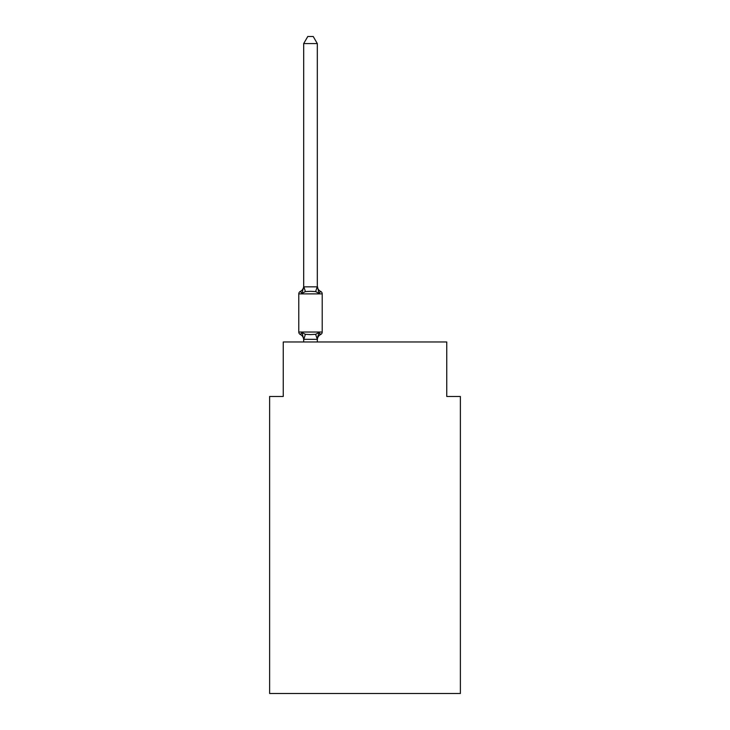 <?xml version="1.0" encoding="UTF-8"?>
<svg xmlns="http://www.w3.org/2000/svg" width="730" height="730" viewBox="0 0 730 730"><rect width="100%" height="100%" fill="white"/><g stroke="black" fill="none" stroke-linecap="round" stroke-linejoin="round"><path stroke-width="1.09" d="M460.374 693.5L460.374 396.472L446.751 396.472L446.751 341.978L283.249 341.978L283.249 396.472L269.625 396.472L269.625 693.5L460.374 693.5M303.689 339.87L303.689 339.87A5.995 5.995 0 0 0 300.313 334.477A2.728 2.728 0 0 1 298.78 332.031A2.728 2.728 0 0 0 300.313 334.477A2.728 2.728 0 0 1 298.78 332.031A2.728 2.728 0 0 0 300.313 334.477L301.983 332.561L300.313 334.477A2.728 2.728 0 0 1 298.78 332.031A2.728 2.728 0 0 0 300.313 334.477L301.983 332.561L300.313 334.477A2.728 2.728 0 0 1 298.78 332.031A2.728 2.728 0 0 0 300.313 334.477L301.983 332.561L300.313 334.477A2.728 2.728 0 0 1 298.78 332.031A2.728 2.728 0 0 0 300.313 334.477L301.983 332.561L300.313 334.477A2.728 2.728 0 0 1 298.78 332.031A2.728 2.728 0 0 0 300.313 334.477L301.983 332.561L300.313 334.477A2.728 2.728 0 0 1 298.78 332.031A2.728 2.728 0 0 0 300.313 334.477L301.983 332.561L300.313 334.477A2.728 2.728 0 0 1 298.78 332.031A2.728 2.728 0 0 0 300.313 334.477L301.983 332.561L300.313 334.477A2.728 2.728 0 0 1 298.78 332.031A2.728 2.728 0 0 0 300.313 334.477L301.983 332.561L300.313 334.477A2.728 2.728 0 0 1 298.78 332.031A2.728 2.728 0 0 0 300.313 334.477L301.983 332.561L300.313 334.477A2.728 2.728 0 0 1 298.78 332.031A2.728 2.728 0 0 0 300.313 334.477L301.983 332.561L300.313 334.477A2.728 2.728 0 0 1 298.78 332.031A2.728 2.728 0 0 0 300.313 334.477L301.983 332.561L300.313 334.477A2.728 2.728 0 0 1 298.78 332.031A2.728 2.728 0 0 0 300.313 334.477L301.983 332.561L300.313 334.477A2.728 2.728 0 0 1 298.78 332.031A2.728 2.728 0 0 0 300.313 334.477L301.983 332.561L300.313 334.477A2.728 2.728 0 0 1 298.78 332.031A2.728 2.728 0 0 0 300.313 334.477L301.983 332.561L300.313 334.477A2.728 2.728 0 0 1 298.78 332.031A2.728 2.728 0 0 0 300.313 334.477L301.983 332.561L300.313 334.477A2.728 2.728 0 0 1 298.78 332.031A2.728 2.728 0 0 0 300.313 334.477L301.983 332.561L300.313 334.477A2.728 2.728 0 0 1 298.78 332.031A2.728 2.728 0 0 0 300.313 334.477L301.983 332.561L300.313 334.477A2.728 2.728 0 0 1 298.78 332.031A2.728 2.728 0 0 0 300.313 334.477L301.983 332.561L300.313 334.477A2.728 2.728 0 0 1 298.78 332.031A2.728 2.728 0 0 0 300.313 334.477L301.983 332.561L300.313 334.477A2.728 2.728 0 0 1 298.78 332.031A2.728 2.728 0 0 0 300.313 334.477L301.983 332.561L300.313 334.477A2.728 2.728 0 0 1 298.78 332.031A2.728 2.728 0 0 0 300.313 334.477L301.983 332.561L300.313 334.477A2.728 2.728 0 0 1 298.78 332.031A2.728 2.728 0 0 0 300.313 334.477L301.983 332.561L300.313 334.477A2.728 2.728 0 0 1 298.78 332.031A2.728 2.728 0 0 0 300.313 334.477L301.983 332.561L300.313 334.477A2.728 2.728 0 0 1 298.78 332.031A2.728 2.728 0 0 0 300.313 334.477L301.983 332.561L300.313 334.477A2.728 2.728 0 0 1 298.78 332.031A2.728 2.728 0 0 0 300.313 334.477L301.983 332.561L300.313 334.477A2.728 2.728 0 0 1 298.78 332.031A2.728 2.728 0 0 0 300.313 334.477L301.983 332.561L300.313 334.477A2.728 2.728 0 0 1 298.78 332.031A2.728 2.728 0 0 0 300.313 334.477L301.983 332.561L300.313 334.477A2.728 2.728 0 0 1 298.78 332.031A2.728 2.728 0 0 0 300.313 334.477L301.983 332.561L300.313 334.477A2.728 2.728 0 0 1 298.78 332.031A2.728 2.728 0 0 0 300.313 334.477L301.983 332.561L300.313 334.477A2.728 2.728 0 0 1 298.78 332.031A2.728 2.728 0 0 0 300.313 334.477L301.983 332.561L300.313 334.477A2.728 2.728 0 0 1 298.78 332.031A2.728 2.728 0 0 0 300.313 334.477L301.983 332.561L300.313 334.477A2.728 2.728 0 0 1 298.78 332.031A2.728 2.728 0 0 0 300.313 334.477L301.983 332.561L300.313 334.477A2.728 2.728 0 0 1 298.78 332.031A2.728 2.728 0 0 0 300.313 334.477L301.983 332.561L300.313 334.477A2.728 2.728 0 0 1 298.78 332.031A2.728 2.728 0 0 0 300.313 334.477L301.983 332.561L300.313 334.477A2.728 2.728 0 0 1 298.78 332.031A2.728 2.728 0 0 0 300.313 334.477L301.983 332.561L300.313 334.477A2.728 2.728 0 0 1 298.78 332.031A2.728 2.728 0 0 0 300.313 334.477L301.983 332.561L300.313 334.477A2.728 2.728 0 0 1 298.78 332.031A2.728 2.728 0 0 0 300.313 334.477L301.983 332.561L300.313 334.477A2.728 2.728 0 0 1 298.78 332.031A2.728 2.728 0 0 0 300.313 334.477L301.983 332.561L300.313 334.477A2.728 2.728 0 0 1 298.78 332.031A2.728 2.728 0 0 0 300.313 334.477L301.983 332.561L300.313 334.477A2.728 2.728 0 0 1 298.78 332.031A2.728 2.728 0 0 0 300.313 334.477L301.983 332.561L300.313 334.477A2.728 2.728 0 0 1 298.78 332.031A2.728 2.728 0 0 0 300.313 334.477L301.983 332.561L300.313 334.477L301.983 332.561L305.386 334.313L310.496 334.586L315.615 334.313L319.019 332.561L320.689 334.477A2.728 2.728 0 0 0 322.213 332.031L322.213 293.88A2.728 2.728 0 0 0 320.689 291.425A2.728 2.728 0 0 1 322.213 293.88A2.728 2.728 0 0 0 320.689 291.425L319.019 293.341L320.689 291.425A2.728 2.728 0 0 1 322.213 293.88A2.728 2.728 0 0 0 320.689 291.425L319.019 293.341L320.689 291.425A2.728 2.728 0 0 1 322.213 293.88A2.728 2.728 0 0 0 320.689 291.425A2.728 2.728 0 0 1 322.213 293.88A2.728 2.728 0 0 0 320.689 291.425A2.728 2.728 0 0 1 322.213 293.88A2.728 2.728 0 0 0 320.689 291.425A2.728 2.728 0 0 1 322.213 293.88A2.728 2.728 0 0 0 320.689 291.425A2.728 2.728 0 0 1 322.213 293.88A2.728 2.728 0 0 0 320.689 291.425A2.728 2.728 0 0 1 322.213 293.88A2.728 2.728 0 0 0 320.689 291.425A2.728 2.728 0 0 1 322.213 293.88A2.728 2.728 0 0 0 320.689 291.425A2.728 2.728 0 0 1 322.213 293.88A2.728 2.728 0 0 0 320.689 291.425A2.728 2.728 0 0 1 322.213 293.88A2.728 2.728 0 0 0 320.689 291.425A2.728 2.728 0 0 1 322.213 293.88A2.728 2.728 0 0 0 320.689 291.425A2.728 2.728 0 0 1 322.213 293.88A2.728 2.728 0 0 0 320.689 291.425A2.728 2.728 0 0 1 322.213 293.88A2.728 2.728 0 0 0 320.689 291.425A2.728 2.728 0 0 1 322.213 293.88A2.728 2.728 0 0 0 320.689 291.425A2.728 2.728 0 0 1 322.213 293.88A2.728 2.728 0 0 0 320.689 291.425A2.728 2.728 0 0 1 322.213 293.88A2.728 2.728 0 0 0 320.689 291.425A2.728 2.728 0 0 1 322.213 293.88A2.728 2.728 0 0 0 320.689 291.425A2.728 2.728 0 0 1 322.213 293.88A2.728 2.728 0 0 0 320.689 291.425A2.728 2.728 0 0 1 322.213 293.88A2.728 2.728 0 0 0 320.689 291.425A2.728 2.728 0 0 1 322.213 293.88A2.728 2.728 0 0 0 320.689 291.425A2.728 2.728 0 0 1 322.213 293.88L298.78 293.88A2.728 2.728 0 0 1 300.313 291.425L301.983 293.341L300.313 291.425A5.995 5.995 0 0 0 303.689 286.032L303.689 286.844L317.313 286.844L317.313 286.032L319.019 293.341L315.615 291.589L310.496 291.316L305.386 291.589L301.983 293.341L303.689 286.844M298.78 293.88L298.78 332.031L322.213 332.031A2.728 2.728 0 0 1 320.689 334.477L319.019 332.561L320.689 334.477L319.019 332.561L320.689 334.477L319.019 332.561L320.689 334.477L319.019 332.561L320.689 334.477L319.019 332.561L320.689 334.477L319.019 332.561L320.689 334.477L319.019 332.561L320.689 334.477L319.019 332.561L320.689 334.477L319.019 332.561L320.689 334.477L319.019 332.561L320.689 334.477L319.019 332.561L320.689 334.477L319.019 332.561L320.689 334.477L319.019 332.561L320.689 334.477L319.019 332.561L320.689 334.477L319.019 332.561L320.689 334.477L319.019 332.561L320.689 334.477L319.019 332.561L320.689 334.477L319.019 332.561L320.689 334.477L319.019 332.561L320.689 334.477L319.019 332.561L320.689 334.477L319.019 332.561L320.689 334.477L319.019 332.561L320.689 334.477L319.019 332.561L320.689 334.477L319.019 332.561L320.689 334.477L319.019 332.561L320.689 334.477L319.019 332.561L320.689 334.477L319.019 332.561L320.689 334.477L319.019 332.561L320.689 334.477L319.019 332.561L320.689 334.477L319.019 332.561L320.689 334.477L319.019 332.561L320.689 334.477L319.019 332.561L320.689 334.477L319.019 332.561L320.689 334.477L319.019 332.561L320.689 334.477L319.019 332.561L320.689 334.477L319.019 332.561L320.689 334.477L319.019 332.561L320.689 334.477L319.019 332.561L320.689 334.477L319.019 332.561L320.689 334.477L319.019 332.561L320.689 334.477L319.019 332.561L320.689 334.477L319.904 334.103M320.689 334.477A5.995 5.995 0 0 0 317.313 339.87L317.952 335.855L317.203 339.34L303.689 339.313L301.983 332.561M317.313 43.581L303.689 43.581L307.777 36.5L313.225 36.5L317.313 43.581L317.313 286.844M303.689 43.581L303.689 286.598M315.615 291.589L317.313 286.598M317.313 341.978L317.313 339.313L315.615 334.313M303.689 341.978L303.689 339.313M319.019 332.561L317.313 339.067M317.313 286.032A5.995 5.995 0 0 0 320.689 291.425M305.386 334.313L303.799 339.34M303.799 286.562L305.386 291.589"/></g></svg>
